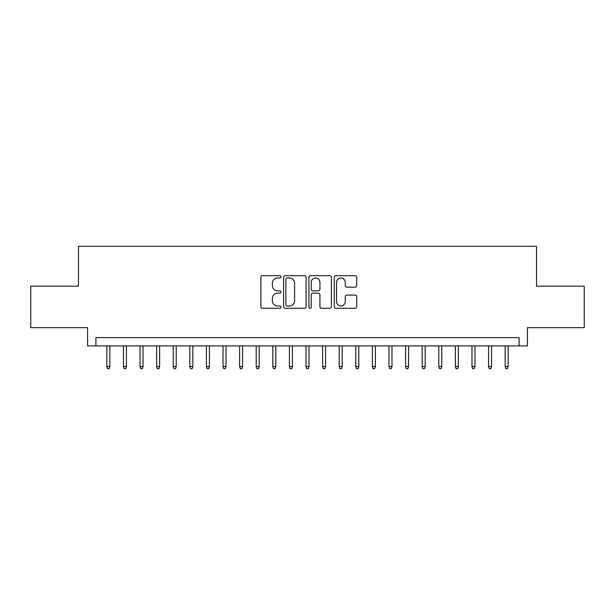 <?xml version="1.0" encoding="UTF-8"?>
<svg xmlns="http://www.w3.org/2000/svg" width="615" height="615" viewBox="0 0 615 615"><rect width="100%" height="100%" fill="white"/><g stroke="black" fill="none" stroke-linecap="round" stroke-linejoin="round"><path stroke-width="0.92" d="M280.947 276.835A1.138 1.138 0 0 0 279.802 275.689L262.497 275.689A1.63 1.63 0 0 0 260.868 277.319L260.868 306.647A1.63 1.63 0 0 0 262.497 308.276L279.802 308.276A1.138 1.138 0 0 0 280.947 307.131A1.138 1.138 0 0 0 279.802 305.993L277.565 305.993A5.212 5.212 0 0 1 272.353 300.781L272.353 298.337A5.212 5.212 0 0 1 277.565 293.124L279.802 293.124A1.138 1.138 0 0 0 280.947 291.979A1.138 1.138 0 0 0 279.802 290.841L277.565 290.841A5.212 5.212 0 0 1 272.353 285.629L272.353 283.184A5.212 5.212 0 0 1 277.565 277.972L279.802 277.972A1.138 1.138 0 0 0 280.947 276.835M355.109 287.174A1.63 1.63 0 0 0 356.738 285.545L356.738 277.319A1.63 1.63 0 0 0 355.109 275.689L335.89 275.689A1.63 1.63 0 0 0 334.26 277.319L334.26 306.647A1.63 1.63 0 0 0 335.89 308.276L355.109 308.276A1.63 1.63 0 0 0 356.738 306.647L356.738 296.707A1.63 1.63 0 0 0 355.109 295.077L346.883 295.077A1.63 1.63 0 0 0 345.253 296.707L345.253 301.634A4.359 4.359 0 0 1 340.894 305.993A4.359 4.359 0 0 1 336.536 301.634L336.536 282.331A4.359 4.359 0 0 1 340.894 277.972A4.359 4.359 0 0 1 345.253 282.331L345.253 285.545A1.63 1.63 0 0 0 346.883 287.174L355.109 287.174M519.106 345.922L527.409 345.922L527.409 327.664L584.25 327.664L584.25 286.175L536.534 286.175L536.534 246.338L78.466 246.338L78.466 286.175L30.75 286.175L30.75 327.664L87.591 327.664L87.591 345.922L519.106 345.922L519.106 337.62L95.894 337.62L95.894 345.922M306.078 277.319A1.63 1.63 0 0 0 304.448 275.689L285.222 275.689A1.63 1.63 0 0 0 283.592 277.319L283.592 306.647A1.63 1.63 0 0 0 285.222 308.276L304.448 308.276A1.63 1.63 0 0 0 306.078 306.647L306.078 277.319M310.552 275.689L329.778 275.689A1.63 1.63 0 0 1 331.408 277.319L331.408 306.647A1.63 1.63 0 0 1 329.778 308.276L321.553 308.276A1.63 1.63 0 0 1 319.923 306.647L319.923 294.754A1.63 1.63 0 0 0 318.293 293.124L312.835 293.124A1.63 1.63 0 0 0 311.205 294.754L311.205 307.131A1.138 1.138 0 0 1 310.068 308.276A1.138 1.138 0 0 1 308.922 307.131L308.922 277.319A1.63 1.63 0 0 1 310.552 275.689M287.013 277.972A1.138 1.138 0 0 0 285.875 279.11L285.875 304.856A1.138 1.138 0 0 0 287.013 305.993L289.373 305.993A5.212 5.212 0 0 0 294.593 300.781L294.593 283.184A5.212 5.212 0 0 0 289.373 277.972L287.013 277.972M319.923 282.408A4.359 4.359 0 0 0 315.564 278.057A4.359 4.359 0 0 0 311.205 282.408L311.205 289.211A1.63 1.63 0 0 0 312.835 290.841L318.293 290.841A1.63 1.63 0 0 0 319.923 289.211L319.923 282.408M109.831 366.502L109.17 368.662L107.51 368.662L106.849 366.502L109.831 366.502L109.831 345.922M106.849 366.502L106.849 345.922M126.429 366.502L125.767 368.662L124.107 368.662L123.446 366.502L126.429 366.502L126.429 345.922M123.446 366.502L123.446 345.922M143.026 366.502L142.365 368.662L140.704 368.662L140.036 366.502L143.026 366.502L143.026 345.922M140.036 366.502L140.036 345.922M159.623 366.502L158.962 368.662L157.302 368.662L156.633 366.502L159.623 366.502L159.623 345.922M156.633 366.502L156.633 345.922M176.221 366.502L175.559 368.662L173.899 368.662L173.23 366.502L176.221 366.502L176.221 345.922M173.23 366.502L173.23 345.922M192.818 366.502L192.157 368.662L190.496 368.662L189.827 366.502L192.818 366.502L192.818 345.922M189.827 366.502L189.827 345.922M209.415 366.502L208.746 368.662L207.094 368.662L206.425 366.502L209.415 366.502L209.415 345.922M206.425 366.502L206.425 345.922M226.013 366.502L225.344 368.662L223.683 368.662L223.022 366.502L226.013 366.502L226.013 345.922M223.022 366.502L223.022 345.922M242.61 366.502L241.941 368.662L240.281 368.662L239.619 366.502L242.61 366.502L242.61 345.922M239.619 366.502L239.619 345.922M259.207 366.502L258.538 368.662L256.878 368.662L256.217 366.502L259.207 366.502L259.207 345.922M256.217 366.502L256.217 345.922M275.797 366.502L275.136 368.662L273.475 368.662L272.814 366.502L275.797 366.502L275.797 345.922M272.814 366.502L272.814 345.922M292.394 366.502L291.733 368.662L290.072 368.662L289.411 366.502L292.394 366.502L292.394 345.922M289.411 366.502L289.411 345.922M308.991 366.502L308.33 368.662L306.67 368.662L306.009 366.502L308.991 366.502L308.991 345.922M306.009 366.502L306.009 345.922M325.589 366.502L324.928 368.662L323.267 368.662L322.606 366.502L325.589 366.502L325.589 345.922M322.606 366.502L322.606 345.922M342.186 366.502L341.525 368.662L339.864 368.662L339.203 366.502L342.186 366.502L342.186 345.922M339.203 366.502L339.203 345.922M358.783 366.502L358.122 368.662L356.462 368.662L355.793 366.502L358.783 366.502L358.783 345.922M355.793 366.502L355.793 345.922M375.381 366.502L374.72 368.662L373.059 368.662L372.39 366.502L375.381 366.502L375.381 345.922M372.39 366.502L372.39 345.922M391.978 366.502L391.317 368.662L389.656 368.662L388.988 366.502L391.978 366.502L391.978 345.922M388.988 366.502L388.988 345.922M408.575 366.502L407.906 368.662L406.254 368.662L405.585 366.502L408.575 366.502L408.575 345.922M405.585 366.502L405.585 345.922M425.173 366.502L424.504 368.662L422.843 368.662L422.182 366.502L425.173 366.502L425.173 345.922M422.182 366.502L422.182 345.922M441.77 366.502L441.101 368.662L439.441 368.662L438.779 366.502L441.77 366.502L441.77 345.922M438.779 366.502L438.779 345.922M458.367 366.502L457.698 368.662L456.038 368.662L455.377 366.502L458.367 366.502L458.367 345.922M455.377 366.502L455.377 345.922M474.965 366.502L474.296 368.662L472.635 368.662L471.974 366.502L474.965 366.502L474.965 345.922M471.974 366.502L471.974 345.922M491.554 366.502L490.893 368.662L489.233 368.662L488.571 366.502L491.554 366.502L491.554 345.922M488.571 366.502L488.571 345.922M508.151 366.502L507.49 368.662L505.83 368.662L505.169 366.502L508.151 366.502L508.151 345.922M505.169 366.502L505.169 345.922"/></g></svg>
